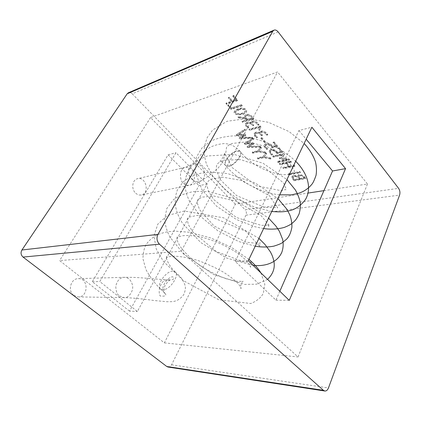 <?xml version="1.0" encoding="UTF-8"?>
<svg xmlns="http://www.w3.org/2000/svg" width="421" height="421" viewBox="0 0 421 421"><rect width="100%" height="100%" fill="white"/><g stroke="black" fill="none" stroke-linecap="round" stroke-linejoin="round"><path stroke-width="0.32" stroke-dasharray="2.1 1.58" d="M73.791 295.395L78.09 296.91C88.615 297.447 88.773 277.949 78.274 278.66C70.775 278.428 67.344 290.99 73.791 295.395M164.816 293.216C167.074 295.542 165.542 296.495 160.233 296.068C156.922 290.222 162.19 278.77 167.484 279.912L168.684 280.023C173.557 279.997 174.883 278.897 172.673 276.729C166.527 277.497 159.585 289.053 164.416 292.816L164.816 293.216M172.736 271.161C165.869 270.982 155.781 285.638 160.506 289.064L163.864 289.69C170.884 288.732 179.556 275.05 175.225 271.945L172.736 271.161M236.991 151.139L240.47 151.66C244.112 154.96 232.555 166.521 229.698 165.99C228.25 166.548 226.94 166.463 225.767 165.742L225.682 165.663C224.277 163.68 225.398 160.554 229.05 156.291C232.539 153.07 235.186 151.35 236.991 151.139M135.72 193.213C137.446 194.744 139.298 195.333 141.282 194.981C149.981 193.597 146.108 176.304 137.614 178.688C132.22 179.651 130.952 189.171 135.72 193.213M238.239 108.692L234.66 110.902C232.676 115.875 245.79 114.623 246.48 111.754C247.669 109.686 243.548 106.487 238.239 108.692M293.742 175.325L292.132 176.357C292.037 177.562 292.79 178.841 294.4 180.193L305.646 178.209C304.267 175.383 299.057 173.257 298.021 175.383L297.715 176.046L293.742 175.325L291.869 176.915C291.774 178.115 292.532 179.393 294.142 180.746L294.4 180.193M271.024 158.496L270.329 157.712L264.225 156.665L266.772 153.707L266.088 152.939L262.883 156.57L257.605 157.764L258.22 158.449L263.52 157.265L271.024 158.496L270.75 159.054L270.05 158.264L270.329 157.712M261.073 137.746L265.135 142.366L265.888 142.182L261.82 137.551L261.073 137.746L260.778 138.309L264.846 142.93L265.135 142.366M257.41 137.178C255.894 135.878 255.268 134.667 255.521 133.552C257.499 132.115 259.546 132.668 261.667 135.204L262.467 134.999C261.32 133.999 260.873 133.073 261.136 132.215C262.025 130.599 266.109 132.841 266.898 134.725L267.709 134.515C266.577 131.836 261.299 129.694 260.12 131.789L259.978 132.673C258.536 131.936 257.184 131.762 255.921 132.157L254.473 133.062C254.11 134.357 254.826 135.799 256.626 137.383L257.41 137.178L257.115 137.741C255.6 136.436 254.973 135.23 255.226 134.115C257.199 132.683 259.252 133.231 261.373 135.773L261.667 135.204M266.251 143.619L264.609 144.598C264.304 145.887 265.03 147.313 266.777 148.876L267.561 148.692C266.056 147.387 265.409 146.187 265.635 145.087C267.851 143.64 270.082 144.424 272.34 147.429L277.797 146.134L274.108 141.888L273.297 142.088L276.35 145.598L272.508 146.513C270.866 144.245 268.782 143.277 266.251 143.619L264.32 145.161C264.02 146.445 264.741 147.871 266.493 149.439L266.777 148.876M271.724 154.481L272.513 154.302C271.035 153.028 270.403 151.849 270.608 150.776C272.819 149.334 275.05 150.108 277.297 153.091L282.765 151.86L279.123 147.666L278.313 147.855L281.323 151.323L277.476 152.197C275.86 149.96 273.787 148.997 271.25 149.302L269.587 150.281C269.298 151.544 270.008 152.944 271.724 154.481L271.445 155.039L272.234 154.86C270.756 153.586 270.119 152.413 270.324 151.334C272.534 149.897 274.766 150.671 277.018 153.654L277.297 153.091M238.218 116.538L238.96 117.38L245.927 118.438L246.953 119.611L242.175 121.022L242.849 121.785L253.847 118.554C252.021 115.407 247.232 112.549 245.064 115.354L245.238 117.58L238.218 116.538L237.907 117.101L238.649 117.943L238.96 117.38M278.155 31.922L132.241 93.815L245.164 209.821L398.592 188.334M259.71 129.921L260.952 126.695L260.331 125.979L249.243 129.063L249.911 129.805L259.578 127.137L258.904 128.994L259.71 129.921L259.415 130.489L260.952 126.695M248.748 127.363C247.18 126.011 246.532 124.753 246.811 123.595C248.79 122.148 250.842 122.711 252.968 125.274L253.768 125.048C252.568 124.006 252.116 123.043 252.405 122.153C253.358 120.559 257.378 122.821 258.205 124.727L259.01 124.5C257.684 121.669 252.495 119.59 251.369 121.732L251.232 122.674C249.774 121.932 248.416 121.769 247.159 122.19L245.759 123.095C245.364 124.437 246.101 125.932 247.969 127.584L248.748 127.363L248.448 127.926C246.874 126.574 246.232 125.316 246.511 124.158C248.485 122.716 250.537 123.274 252.668 125.837L252.968 125.274M228.808 104.792L228.035 105.05L231.429 108.892L242.391 105.355L241.696 104.555L231.513 107.86L228.808 104.792L228.487 105.355L227.714 105.613L228.035 105.05M258.978 150.797L261.499 147.766L260.81 146.992L257.647 150.718L252.379 151.97L253.005 152.665L258.289 151.418L265.804 152.618L265.098 151.823L258.978 150.797L258.694 151.35L261.499 147.766M236.565 134.467L237.097 135.073L244.148 134.815L239.47 137.699L240.012 138.288L252.747 137.909L252.095 137.178L241.696 137.457L245.99 134.852L245.206 133.962L238.833 134.246L245.622 129.889L244.959 129.142L236.565 134.467L236.265 135.02L236.802 135.62L237.097 135.073M246.738 143.029L253.595 138.867L252.947 138.135L244.469 143.229L244.99 143.819L252.037 143.635L247.311 146.387L247.843 146.971L260.583 146.74L259.941 146.013L249.537 146.176L253.884 143.698L253.116 142.824L246.738 143.029L246.443 143.577L253.3 139.425L253.595 138.867M233.75 95.399L232.95 95.678L236.36 99.598L232.592 100.866L229.377 97.193L228.592 97.461L231.803 101.129L226.214 103.008L226.914 103.803L237.86 100.14L233.75 95.399L233.423 95.972L232.624 96.246L232.95 95.678M278.323 161.985L289.511 159.627L288.922 158.949L281.112 157.754L284.717 154.128L284.133 153.428L272.961 155.917L273.592 156.628L282.586 154.639L279.618 157.828L280.033 158.307L286.68 159.359L277.686 161.269L278.323 161.985L278.049 162.543L289.238 160.19L289.511 159.627M288.811 166.242L283.117 167.384L283.743 168.09L294.926 165.863L294.3 165.143L289.616 166.079L286.738 162.79L291.416 161.822L290.795 161.111L279.628 163.432L280.249 164.132L285.933 162.959L288.811 166.242L288.538 166.8L282.849 167.937L283.117 167.384M289.269 174.347L300.473 172.252L299.873 171.563L288.674 173.673L289.269 174.347L289.006 174.904L300.205 172.815L300.473 172.252M235.318 204.159L150.555 117.543L277.576 71.959L181.256 251.242L59.598 260.578L164.337 342.873L235.318 204.159L308.088 193.065M323.928 190.65L367.475 184.014L277.576 71.959M207.011 184.072L175.989 152.691L99.782 281.544L137.362 311.493L207.011 184.072L198.922 185.672L129.521 311.14L137.362 311.493M150.555 117.543L59.598 260.578M164.337 342.873L298.031 356.955L181.256 251.242M279.839 291.248L275.934 300.157L235.213 261.378L298.952 130.515L311.872 127.237M298.952 130.515L306.172 139.209M129.521 311.14L92.278 281.702L168.09 154.839L175.989 152.691M168.09 154.839L198.922 185.672M275.934 300.157L289.259 300.368M248.306 260.704L235.213 261.378M92.278 281.702L99.782 281.544M168.021 367.033C169.489 367.165 170.668 366.423 171.547 364.812L245.969 215.178C246.738 213.221 246.469 211.431 245.164 209.821M132.241 93.815C130.999 92.625 129.726 92.273 128.41 92.757M298.031 356.955L367.475 184.014M260.652 127.263L260.031 126.547L260.331 125.979M259.578 127.137L258.904 128.994M258.605 129.563L259.415 130.489M259.278 127.705L249.611 130.368L249.911 129.805M260.031 126.547L248.943 129.621L249.243 129.063M248.943 129.621L249.611 130.368M252.668 125.837L253.463 125.611L253.768 125.048M248.448 127.926L247.669 128.142L247.969 127.584M259.01 124.5L258.71 125.069C257.378 122.237 252.19 120.159 251.063 122.3L250.932 123.242C249.474 122.495 248.111 122.332 246.853 122.753L245.454 123.658C245.059 125 245.801 126.495 247.669 128.142M250.932 123.242L251.232 122.674M258.71 125.069L257.899 125.295L258.205 124.727M253.463 125.611C252.268 124.574 251.811 123.606 252.105 122.716C253.053 121.127 257.073 123.39 257.899 125.295M227.714 105.613L231.113 109.455L231.429 108.892M228.487 105.355L231.197 108.423L231.513 107.86M231.197 108.423L241.38 105.124L241.696 104.555M241.38 105.124L242.075 105.924L242.391 105.355M242.075 105.924L231.113 109.455M261.209 148.324L260.52 147.545L260.81 146.992M258.694 151.35L264.814 152.376L265.098 151.823M264.814 152.376L265.525 153.176L265.804 152.618M265.525 153.176L258.005 151.97L258.289 151.418M258.005 151.97L252.721 153.212L253.005 152.665M260.52 147.545L257.363 151.271L252.09 152.518L252.379 151.97M252.09 152.518L252.721 153.212M257.363 151.271L257.647 150.718M236.802 135.62L243.848 135.367L244.148 134.815M236.265 135.02L244.659 129.7L244.959 129.142M244.659 129.7L245.322 130.447L245.622 129.889M252.095 137.178L251.805 137.735L241.396 138.009L245.69 135.409L244.906 134.515L238.539 134.794L238.833 134.246M238.539 134.794L245.322 130.447M244.906 134.515L245.206 133.962M245.69 135.409L245.99 134.852M241.396 138.009L241.696 137.457M251.805 137.735L252.453 138.467L252.747 137.909M243.848 135.367L239.17 138.246L239.717 138.835L240.012 138.288M239.717 138.835L252.453 138.467M239.17 138.246L239.47 137.699M253.3 139.425L252.653 138.693L252.947 138.135M259.941 146.013L259.652 146.571L249.248 146.729L253.595 144.25L252.821 143.377L253.116 142.824M252.821 143.377L246.443 143.577M253.595 144.25L253.884 143.698M249.248 146.729L249.537 146.176M259.652 146.571L260.294 147.292L260.583 146.74M252.653 138.693L244.18 143.777L244.701 144.366L251.742 144.187L247.022 146.934L247.553 147.518L247.843 146.971M247.553 147.518L260.294 147.292M247.022 146.934L247.311 146.387M251.742 144.187L252.037 143.635M244.701 144.366L244.99 143.819M244.18 143.777L244.469 143.229M232.624 96.246L236.039 100.172L236.36 99.598M233.423 95.972L237.539 100.708L237.86 100.14M237.539 100.708L226.593 104.361L226.914 103.803M229.377 97.193L228.266 98.03L231.482 101.698L225.893 103.571L226.214 103.008M225.893 103.571L226.593 104.361M231.482 101.698L231.803 101.129M228.266 98.03L228.592 97.461M229.05 97.761L232.271 101.435L232.592 100.866M236.039 100.172L232.271 101.435M289.238 160.19L288.648 159.512L288.922 158.949M282.586 154.639L279.339 158.391L279.76 158.864L286.406 159.922L277.413 161.827L277.686 161.269M277.413 161.827L278.049 162.543M286.406 159.922L286.68 159.359M279.76 158.864L280.033 158.307M279.339 158.391L279.618 157.828M282.312 155.202L273.313 157.186L273.592 156.628M288.648 159.512L280.839 158.317L284.438 154.696L283.854 153.997L272.682 156.475L272.961 155.917M272.682 156.475L273.313 157.186M283.854 153.997L284.133 153.428M284.438 154.696L284.717 154.128M280.839 158.317L281.112 157.754M282.849 167.937L283.475 168.647L283.743 168.09M288.538 166.8L285.659 163.516L285.933 162.959M285.659 163.516L279.976 164.69L280.249 164.132M290.795 161.111L290.527 161.675L279.36 163.99L279.628 163.432M279.36 163.99L279.976 164.69M290.527 161.675L291.148 162.39L291.416 161.822M291.148 162.39L286.469 163.353L286.738 162.79M286.469 163.353L289.348 166.642L289.616 166.079M289.348 166.642L294.026 165.706L294.3 165.143M294.026 165.706L294.658 166.432L294.926 165.863M294.658 166.432L283.475 168.647M300.205 172.815L299.61 172.126L299.873 171.563M299.61 172.126L288.406 174.231L288.674 173.673M288.406 174.231L289.006 174.904M252.063 118.585L247.448 119.943C246.017 118.748 245.427 117.606 245.669 116.512L246.748 115.775C248.964 115.512 250.737 116.449 252.063 118.585L252.368 118.012L247.753 119.375C246.327 118.185 245.732 117.038 245.98 115.949L247.059 115.207C249.274 114.944 251.042 115.875 252.368 118.012M247.448 119.943L247.753 119.375M238.649 117.943L245.617 119.006L245.927 118.438M253.847 118.554L253.542 119.122C251.716 115.98 246.922 113.117 244.754 115.922L244.927 118.143L245.238 117.58M244.927 118.143L237.907 117.101M253.542 119.122L242.543 122.348L242.849 121.785M245.617 119.006L246.648 120.18L241.87 121.585L242.175 121.022M241.87 121.585L242.543 122.348M246.648 120.18L246.953 119.611M272.234 154.86L272.513 154.302M279.123 147.666L278.844 148.234L278.028 148.424L281.044 151.886L277.197 152.76C275.576 150.523 273.503 149.56 270.966 149.865L269.303 150.839C269.014 152.102 269.724 153.502 271.445 155.039M277.197 152.76L277.476 152.197M281.044 151.886L281.323 151.323M278.028 148.424L278.313 147.855M278.844 148.234L282.486 152.428L282.765 151.86M282.486 152.428L277.018 153.654M266.493 149.439L267.277 149.25L267.561 148.692M274.108 141.888L273.824 142.456L273.008 142.656L276.065 146.166L272.224 147.076C270.577 144.808 268.493 143.845 265.967 144.182M272.224 147.076L272.508 146.513M276.065 146.166L276.35 145.598M273.008 142.656L273.297 142.088M273.824 142.456L277.513 146.703L277.797 146.134M277.513 146.703L272.055 147.992L272.34 147.429M267.277 149.25C265.767 147.95 265.125 146.745 265.346 145.65C267.561 144.208 269.798 144.987 272.055 147.992M261.373 135.773L262.172 135.562L262.467 134.999M257.115 137.741L256.331 137.941L256.626 137.383M267.709 134.515L267.414 135.083C266.282 132.41 260.999 130.263 259.825 132.357L259.683 133.236C258.241 132.499 256.884 132.326 255.621 132.72L254.173 133.625C253.816 134.915 254.531 136.357 256.331 137.941M259.683 133.236L259.978 132.673M267.414 135.083L266.604 135.294L266.898 134.725M262.172 135.562C261.025 134.562 260.578 133.636 260.836 132.783C261.73 131.168 265.814 133.41 266.604 135.294M261.82 137.551L261.53 138.114L265.598 142.745L265.888 142.182M265.598 142.745L264.846 142.93M261.53 138.114L260.778 138.309M270.05 158.264L263.946 157.217L264.225 156.665M270.75 159.054L263.241 157.812L263.52 157.265M263.241 157.812L257.941 158.996L258.22 158.449M266.088 152.939L262.604 157.122L257.32 158.312L257.605 157.764M257.32 158.312L257.941 158.996M262.604 157.122L262.883 156.57M265.804 153.491L266.493 154.265L266.772 153.707M263.946 157.217L266.493 154.265M299.252 179.051L294.311 179.925C293.221 178.993 292.711 178.125 292.784 177.315L294.09 176.567C296.347 176.446 298.068 177.273 299.252 179.051L299.515 178.488L294.574 179.367C293.484 178.441 292.974 177.567 293.048 176.757L294.353 176.01C296.61 175.889 298.331 176.715 299.515 178.488M294.311 179.925L294.574 179.367M300.01 178.914C298.994 178.046 298.505 177.236 298.531 176.488L299.631 175.836C301.457 175.752 302.899 176.546 303.951 178.22L300.01 178.914L300.268 178.357C299.257 177.488 298.763 176.678 298.794 175.925L299.894 175.273C301.72 175.189 303.162 175.983 304.215 177.657L300.268 178.357M303.951 178.22L304.215 177.657M294.142 180.746L305.383 178.772L305.646 178.209M305.383 178.772C304.004 175.952 298.794 173.82 297.758 175.946L297.452 176.604L293.479 175.883M297.452 176.604L297.715 176.046M238.933 109.476C240.717 108.439 246.543 108.629 245.411 111.176C244.101 112.486 242.391 113.27 240.265 113.528C237.123 113.938 235.597 113.228 235.697 111.391L238.933 109.476M238.623 110.044C240.402 109.007 246.232 109.202 245.096 111.744C243.791 113.054 242.08 113.838 239.954 114.091C236.807 114.501 235.286 113.791 235.381 111.954L238.623 110.044M237.923 109.26L234.344 111.465C232.366 116.433 245.48 115.191 246.169 112.323C247.359 110.255 243.233 107.055 237.923 109.26M119.448 295.931L123.995 297.615C128.837 298.373 134.225 290.401 132.32 284.596C130.915 279.807 128.158 277.381 124.058 277.323C119.79 277.66 117.033 280.654 115.786 286.306C115.954 291.369 117.175 294.579 119.448 295.931M229.466 165.742C228.04 166.316 226.745 166.253 225.588 165.553C223.141 164.148 227.145 156.701 231.613 153.633C235.244 150.855 238.07 150.065 240.096 151.265C244.033 154.212 232.376 166.279 229.466 165.742M192.66 179.751C194.697 181.74 197.575 182.083 201.301 180.772C206.164 177.978 204.922 169.774 202.091 167.2C199.959 163.99 196.444 163.164 191.55 164.732C185.603 168.737 189.613 178.53 192.66 179.751M183.482 183.261C184.74 184.761 186.666 185.435 189.266 185.277C193.918 184.708 195.765 176.446 193.492 172.536C192.081 168.879 189.361 167.137 185.329 167.311C178.215 168.858 180.114 181.993 183.482 183.261M245.969 215.178L399.582 195.123M171.547 364.812L328.464 387.946M246.853 122.753L247.159 122.19M246.748 115.775L247.059 115.207M270.966 149.865L271.25 149.302M255.621 132.72L255.921 132.157M294.09 176.567L294.353 176.01M299.631 175.836L299.894 175.273M78.09 296.91L123.995 297.615C132.168 297.863 142.119 298.815 153.844 300.473L167.148 301.746C171.373 301.431 177.183 303.094 183.719 294.674C186.308 288.08 186.161 285.764 181.567 278.449C180.299 276.734 178.13 274.518 175.057 271.803M78.274 278.66L124.058 277.323C131.657 277.181 140.114 277.581 149.429 278.528L167.49 279.912M167.69 279.918L170.805 279.781C169.963 279.528 168.126 281.281 165.3 285.049C164.264 286.643 163.764 290.69 164.39 292.427L164.9 293.49L164.495 292.9M160.654 289.18L164.416 292.816M160.506 289.069C154.27 282.68 149.381 276.108 145.84 269.345L142.951 258.752C143.135 252.416 144.282 247.543 146.392 244.133C149.018 240.559 152.281 237.639 156.186 235.371C160.017 233.618 164.127 232.381 168.505 231.671L175.394 231.171L189.103 232.218L210.7 237.902L231.666 247.501L248.932 259.389M260.894 272.897L264.809 284.275L263.372 293.19C261.036 297.636 256.852 301.078 250.811 303.515L218.788 299.773L183.545 280.754L163.353 261.346L156.286 249.058L153.965 235.992L157.801 224.172L167.153 215.641L184.303 210.995L223.551 217.794L258.931 238.397M267.577 279.37L256.594 284.186L244.538 284.401L213.389 274.46L183.698 254.068L169.942 237.107C166.937 231.318 165.169 225.34 164.627 219.183L166.8 208.548L173.578 199.554C179.909 195.165 187.187 192.444 195.402 191.392L208.7 191.544L241.07 200.549L268.587 218.125M253.126 265.372L226.74 258.089L200.864 242.622L182.64 223.509C176.167 213.121 172.652 202.438 177.488 189.718L183.293 181.777C188.597 177.63 194.37 174.794 200.612 173.284L210.795 172.131L227.666 173.584L255.279 183.035L277.918 198.528M255.205 246.217L238.586 241.507L217.752 230.74L200.07 215.968L189.018 200.28L186.624 194.249C185.487 190.15 184.966 186.003 185.051 181.804C185.608 176.778 187.592 171.7 191.002 166.574C194.907 162.232 200.396 158.685 207.464 155.944L234.155 154.407L263.099 163.295L286.943 179.578M263.609 228.571L254.731 226.677L236.444 219.499L216.783 206.369L202.012 189.824L194.902 171.205L196.449 157.065L201.817 148.145L210.247 141.43C216.815 138.241 224.803 136.378 234.213 135.83C245.485 136.393 256.836 138.846 268.266 143.177C279.397 148.566 288.538 154.586 295.674 161.243M271.761 211.458L255.331 207.374C244.169 202.811 233.892 196.712 224.498 189.076L212.952 176.32L206.774 164.943C204.727 158.928 203.922 152.823 204.353 146.634L207.116 137.72L212.716 129.936L227.045 121.269L246.764 118.569L268.482 122.306L289.106 131.61L304.13 143.498M279.665 194.855C260.515 192.802 238.818 181.246 225.682 165.663M175.225 271.945C167.737 264.698 165.269 256.326 166.448 256.321L166.558 257.368L168.663 256.721L174.31 256.157C181.088 256.405 188.987 257.852 198.007 260.51C207.137 263.804 215.689 267.735 223.662 272.298C229.056 275.823 233.066 278.797 235.702 281.207C239.638 285.249 241.454 287.659 241.165 288.438C239.028 288.08 242.712 280.076 243.122 281.349L236.812 281.307L226.24 278.786C217.394 275.529 208.553 271.061 199.717 265.377C191.408 259.157 184.882 252.837 180.135 246.427C178.236 242.933 177.22 240.701 177.099 239.728C176.862 237.891 176.92 236.97 177.262 236.965L177.573 237.16L181.846 235.828C185.766 235.323 190.755 235.465 196.802 236.249C208.916 238.391 224.288 244.306 237.644 253.179C243.385 257.557 247.443 261.409 249.821 264.735L250.674 267.13C249.127 266.877 251.747 261.009 251.932 261.857L249.358 262.188L243.612 261.851L216.215 251.5L192.607 231.676L188.424 224.703C187.334 220.636 187.024 218.51 187.487 218.325L189.634 216.968L197.112 215.426L209.979 216.378L245.996 231.361L259.904 246.653C258.815 246.469 260.567 242.417 260.567 242.964L257.731 243.454L246.164 242.191L214.078 225.988L199.559 209.716L197.217 202.843C197.302 200.838 197.57 199.691 198.028 199.401L202.238 197.117L213.889 196.049L236.344 201.222L261.299 215.884L268.272 224.288L268.856 226.972C268.572 226.145 268.635 225.367 269.035 224.635L266.777 225.198L261.33 225.388L236.313 217.457L213.694 199.538L208.458 191.318L206.822 184.787L207.132 182.725L208.9 180.456L211.016 179.199L222.935 177.225L241.007 180.304L269.551 195.802L277.523 208.063L277.35 206.832L274.987 207.548L264.956 207.495L236.649 195.644L220.583 179.967L216.347 170.226C216.22 167.053 216.536 165.032 217.294 164.169C217.831 163.159 220.036 161.843 223.919 160.217L240.765 159.659L264.798 167.711L283.622 183.067L286.175 188.813L285.87 189.918L285.533 189.497L281.438 190.734L256.652 185.866L232.139 167.563L225.503 154.749L226.572 147.245L228.398 145.371L231.629 143.529L247.548 141.698L268.603 147.271L287.022 159.201L294.342 170.494L294.268 172.115L293.884 172.552L290.232 173.941C279.286 177.457 252.126 167.469 240.47 151.66M225.767 165.742L225.588 165.553C222.793 162.548 220.862 161.111 219.794 161.248C221.188 161.264 224.314 154.823 224.914 152.67C224.672 152.928 224.356 159.812 221.667 163.574L218.336 167.774L211.279 174.115L201.301 180.772C197.691 182.846 193.681 184.351 189.266 185.277L141.282 194.981M240.37 151.565L240.096 151.265C237.365 148.502 234.55 146.45 231.65 145.103C230.245 144.429 227.898 143.903 224.609 143.535C219.32 143.929 214.505 145.177 210.153 147.266C205.353 150.329 201.638 153.549 199.001 156.922L196.328 160.29L191.55 164.732L185.329 167.311L137.614 178.688M246.548 124.195L246.848 123.632M245.427 123.69L245.732 123.132M251.09 122.316L251.395 121.748M252.437 122.148L252.132 122.716M245.685 116.522L245.99 115.954M244.759 115.912L245.064 115.343M270.335 151.339L270.619 150.781M269.308 150.844L269.593 150.281M264.33 145.161L264.614 144.603M265.646 145.092L265.356 145.655M255.258 134.146L255.552 133.583M254.147 133.657L254.447 133.099M259.831 132.362L260.125 131.794M261.162 132.215L260.867 132.783M292.779 177.309L293.042 176.752M291.848 176.899L292.111 176.341M298.01 175.383L297.747 175.941M298.805 175.946L298.542 176.51M245.396 111.165L245.08 111.733M235.707 111.402L235.397 111.965M234.676 110.912L234.36 111.476M246.48 111.754L246.169 112.323"/><path stroke-width="0.63" d="M324.812 391.009C326.37 391.125 327.591 390.104 328.464 387.946L399.582 195.123C400.271 192.681 399.945 190.418 398.592 188.334L278.155 31.922C276.781 30.249 275.397 29.659 273.992 30.154L128.41 92.757L127.174 93.799L21.924 250C20.487 252.674 20.861 255.031 23.05 257.078L166.758 366.486L168.021 367.033L324.812 391.009L323.454 390.341L159.454 244.185C156.807 241.312 156.307 238.044 157.943 234.381L272.687 31.391L273.992 30.154M308.088 193.065L323.928 190.65M306.172 139.209L332.548 170.979L279.839 291.248M345.546 168.642L289.259 300.368L248.306 260.704L311.872 127.237L345.546 168.642L332.548 170.979M272.687 31.391L127.174 93.799M157.943 234.381L21.924 250M166.758 366.486L323.454 390.341M159.454 244.185L23.05 257.078M248.932 259.389C254.121 263.82 258.105 268.324 260.894 272.897M258.931 238.397L265.035 244.533L270.098 251.426C271.966 254.568 273.24 257.889 273.913 261.394C275.16 268.035 273.045 274.029 267.577 279.37M268.587 218.125L275.971 226.145L279.397 231.313L282.607 239.344C283.554 243.612 283.307 247.885 281.865 252.163C277.213 263.104 264.556 266.656 253.126 265.372M277.918 198.528L286.796 209.121L289.816 214.878C291.295 218.836 291.99 222.904 291.916 227.082C290.7 234.134 288.269 237.365 286.622 239.16L282.249 242.764C281.017 243.643 278.244 244.764 273.924 246.127C268.056 247.259 261.815 247.29 255.205 246.217M286.943 179.578L295.368 189.95C297.568 193.781 299.136 197.723 300.084 201.764C300.605 205.895 300.273 209.968 299.073 213.994C297.542 217.178 296.242 219.33 295.179 220.451C292.163 223.425 290.832 224.84 284.343 227.387C277.913 229.203 270.998 229.598 263.609 228.571M295.674 161.243C307.267 172.905 312.293 187.629 305.462 199.543C300.62 205.964 294.921 209.763 288.38 210.937C284.07 211.952 278.534 212.126 271.761 211.458M304.13 143.498C309.603 149.397 313.398 155.596 315.518 162.106C316.555 166.495 316.734 170.873 316.06 175.241C314.429 179.977 313.024 182.998 311.856 184.298C309.13 187.666 305.814 190.234 301.915 192.013L298.968 193.165L291.39 194.849L279.665 194.855"/></g></svg>
